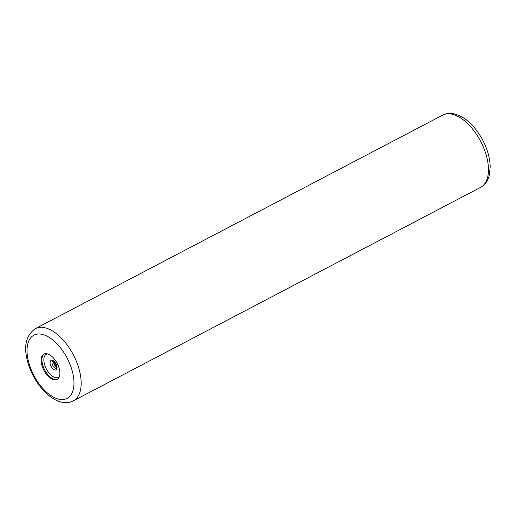 <?xml version="1.0" encoding="UTF-8"?>
<svg xmlns="http://www.w3.org/2000/svg" width="516" height="516" viewBox="0 0 516 516"><rect width="100%" height="100%" fill="white"/><g stroke="black" fill="none" stroke-linecap="round" stroke-linejoin="round"><path stroke-width="0.77" d="M46.846 353.737A14.274 7.501 -117.7 0 0 43.879 354.124A14.274 7.501 -117.7 0 0 42.718 367.779A14.274 7.501 -117.7 0 0 54.167 379.795A14.274 7.501 -117.7 0 0 57.134 379.415A14.274 7.501 -117.7 0 0 58.289 365.754A14.274 7.501 -117.7 0 0 46.846 353.737M35.41 328.627L442.702 115.12A40.79 21.433 62.3 0 1 451.178 114.017A40.79 21.433 62.3 0 1 483.885 148.363A40.79 21.433 62.3 0 1 480.583 187.373L73.285 400.88A40.79 21.433 -117.7 0 0 76.594 361.864A40.79 21.433 -117.7 0 0 43.886 327.525A40.79 21.433 -117.7 0 0 35.41 328.627C25.207 335.787 23.001 348.074 28.786 365.47C34.733 383.549 49.439 400.313 62.636 402.351C66.506 403.022 70.053 402.532 73.285 400.88M59.663 399.339A35.694 18.757 -117.7 0 0 72.111 370.514A35.694 18.757 -117.7 0 0 41.351 334.194A35.694 18.757 -117.7 0 0 28.902 363.019A35.694 18.757 -117.7 0 0 59.663 399.339M44.286 353.937A14.274 7.501 -117.7 0 0 43.673 367.753A14.274 7.501 -117.7 0 0 54.96 379.383A14.274 7.501 62.3 0 0 57.521 379.183M59.346 376.68A13.042 6.856 62.3 0 1 55.773 377.667A13.042 6.856 -117.7 0 1 44.963 365.754A13.042 6.856 -117.7 0 1 47.382 353.853M52.219 360.31A5.315 2.793 -117.7 0 0 50.368 364.599A5.315 2.793 -117.7 0 0 54.941 370.004A5.315 2.793 62.3 0 0 56.792 365.715A5.315 2.793 62.3 0 0 52.219 360.31M56.605 368.179A4.076 2.141 62.3 0 1 55.76 368.289A4.076 2.141 -117.7 0 1 52.484 364.851A4.076 2.141 -117.7 0 1 52.819 360.948L53.013 360.948C54.148 360.903 55.412 362.683 56.799 366.289L56.605 368.179M53.67 361.232A4.076 2.141 -117.7 0 0 56.863 367.315M55.096 362.555A14.274 7.501 -117.7 0 0 56.579 365.392M54.154 361.574L55.051 364.419L56.85 366.721M442.702 115.12C445.94 113.468 449.488 112.978 453.358 113.649C464.768 116.39 474.533 125.149 482.641 139.926C487.433 149.098 489.948 158.031 490.2 166.726L489.316 175.24C487.917 180.884 485.008 184.928 480.583 187.373"/></g></svg>

